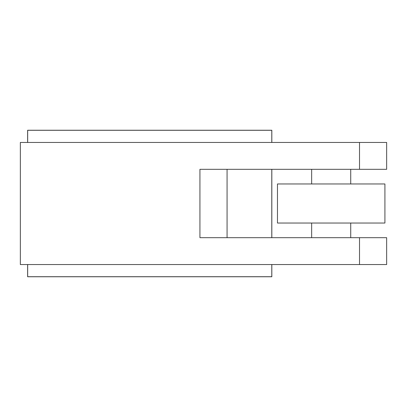 <?xml version="1.0" encoding="UTF-8"?>
<svg xmlns="http://www.w3.org/2000/svg" width="407" height="407" viewBox="0 0 407 407"><rect width="100%" height="100%" fill="white"/><g stroke="black" fill="none" stroke-linecap="round" stroke-linejoin="round"><path stroke-width="0.61" d="M311.655 237.688L311.655 223.036M311.655 183.964L311.655 169.312M359.518 169.312L386.65 169.312L386.65 142.45L359.518 142.45L359.518 169.312L199.934 169.312L199.934 237.688L359.518 237.688L359.518 264.55L386.65 264.55L386.65 237.688L359.518 237.688M227.065 169.312L227.065 237.688M359.518 142.45L20.35 142.45L20.35 264.55L359.518 264.55M271.779 142.45L271.779 130.291L27.676 130.291L27.676 142.45M27.676 264.55L27.676 276.709L271.779 276.709L271.779 264.55M271.779 237.688L271.779 169.312M27.625 142.45L27.625 130.24L271.825 130.24L271.825 142.45M271.825 169.312L271.825 237.688M271.825 264.55L271.825 276.76L27.625 276.76L27.625 264.55M384.915 183.964L277.467 183.964L277.467 223.036L384.915 223.036L384.915 183.964M350.727 237.688L350.727 223.036M350.727 183.964L350.727 169.312"/></g></svg>
